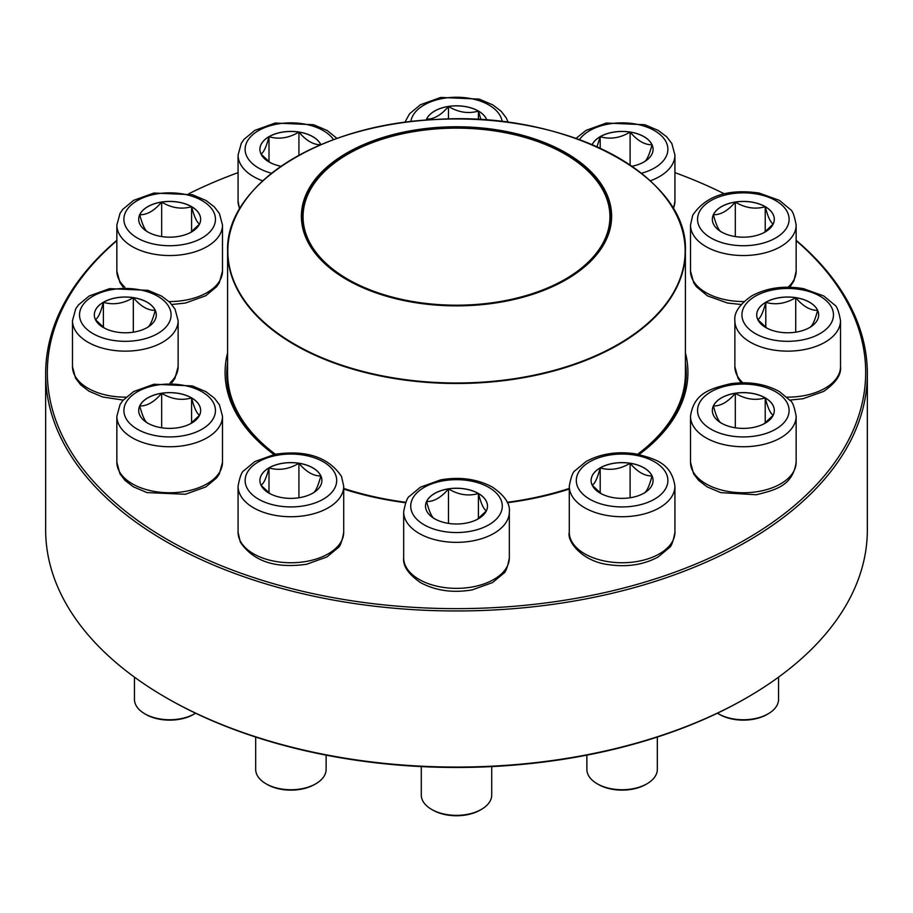 <?xml version="1.0" encoding="UTF-8"?>
<svg xmlns="http://www.w3.org/2000/svg" width="913" height="913" viewBox="0 0 913 913"><rect width="100%" height="100%" fill="white"/><g stroke="black" fill="none" stroke-linecap="round" stroke-linejoin="round"><path stroke-width="1.37" d="M592.16 144.699A30.985 17.883 180 0 1 622.073 131.415A30.985 17.883 180 0 1 652.019 144.676A30.985 17.883 180 0 1 653.08 149.298A30.985 17.883 180 0 1 631.91 166.269M596.999 146.822L600.195 136.722A30.985 17.883 0 0 0 592.183 144.71M630.118 132.088A30.985 17.883 0 0 0 600.195 136.722C610.158 139.586 620.132 138.046 630.118 132.088C637.354 140.682 644.658 144.905 652.019 144.745A30.985 17.883 0 0 0 630.118 132.088L630.118 165.048M653.08 149.333A30.985 17.883 0 0 0 652.019 144.745C649.371 154.868 646.701 160.62 644.007 162.012M600.195 136.722L600.195 148.283M773.254 223.913A30.985 17.883 180 0 1 739.279 237.026A30.985 17.883 180 0 1 712.345 219.291A30.985 17.883 180 0 1 743.319 201.408A30.985 17.883 180 0 1 774.304 219.291A30.985 17.883 180 0 1 773.254 223.913M721.418 232.005C718.771 230.704 716.089 224.952 713.395 214.726A30.985 17.883 0 0 0 712.345 219.325M735.307 202.081A30.985 17.883 0 0 0 713.395 214.726C720.642 214.966 727.935 210.743 735.307 202.081C745.282 208.027 755.256 209.568 765.231 206.715A30.985 17.883 0 0 0 735.307 202.081L735.307 236.57M774.304 219.325A30.985 17.883 0 0 0 765.231 206.715C767.879 216.838 770.549 222.589 773.254 223.982M773.174 224.073L764.101 232.564M765.231 206.715L765.231 231.742M809.603 327.55A30.985 17.883 180 0 1 775.845 331.419A30.985 17.883 180 0 1 756.717 314.894A30.985 17.883 180 0 1 787.691 297.01A30.985 17.883 180 0 1 818.676 314.894A30.985 17.883 180 0 1 809.603 327.55M757.767 319.596C760.415 318.295 763.097 312.543 765.79 302.317A30.985 17.883 0 0 0 756.717 314.928M795.714 297.684A30.985 17.883 0 0 0 765.79 302.317C775.673 305.204 785.659 303.652 795.714 297.684C803.018 306.312 810.322 310.523 817.626 310.34A30.985 17.883 0 0 0 795.714 297.684L795.714 332.172M818.676 314.928A30.985 17.883 0 0 0 817.626 310.34C814.967 320.463 812.296 326.215 809.603 327.619M766.931 328.166L757.847 319.687M765.79 302.317L765.79 327.345M751.342 427.786A30.985 17.883 180 0 1 712.345 410.508A30.985 17.883 180 0 1 743.319 392.613A30.985 17.883 180 0 1 774.304 410.508A30.985 17.883 180 0 1 751.342 427.786M717.435 713.19A35.219 20.337 0 0 0 718.417 713.783A35.219 20.337 0 0 0 752.438 719.045A35.219 20.337 0 0 0 768.221 713.783A35.219 20.337 0 0 0 778.538 699.404L778.538 677.161M768.221 713.783L767.034 714.468A33.541 19.367 180 0 1 752.004 719.478A33.541 19.367 180 0 1 719.604 714.468L718.417 713.783M735.307 393.298A30.985 17.883 0 0 0 713.395 405.943C720.642 406.171 727.935 401.96 735.307 393.298C745.191 399.232 755.177 400.784 765.231 397.92A30.985 17.883 0 0 0 735.307 393.298L735.307 427.786M774.304 410.542A30.985 17.883 0 0 0 765.231 397.92C767.901 408.088 770.572 413.851 773.254 415.198M773.174 415.278L764.101 423.769M721.418 423.221C718.748 421.863 716.066 416.111 713.395 405.943A30.985 17.883 0 0 0 712.345 410.542M765.231 397.92L765.231 422.959M796.147 240.313A410.85 237.197 180 0 1 867.35 373.771A410.85 237.197 180 0 1 613.73 592.914A410.85 237.197 180 0 1 165.983 541.5A410.85 237.197 180 0 1 45.65 373.771A410.85 237.197 180 0 1 116.853 240.313M45.65 373.771L45.65 529.86A410.85 237.197 0 0 0 165.983 697.589A410.85 237.197 0 0 0 747.017 697.589A410.85 237.197 0 0 0 867.35 529.86L867.35 373.771M165.983 697.589L167.17 698.274L165.983 697.589M116.853 240.667A409.172 236.239 0 0 0 167.17 539.446A409.172 236.239 0 0 0 716.465 554.83A409.172 236.239 0 0 0 796.147 240.667M724.226 193.761A409.172 236.239 0 0 0 674.924 172.648M238.076 172.648A409.172 236.239 0 0 0 188.774 193.761M273.911 454.491A231.423 133.606 180 0 1 227.599 352.76M685.401 352.76A231.423 133.606 180 0 1 639.089 454.491M564.245 490.646A229.323 132.396 180 0 0 569.278 489.06A231.423 133.606 180 0 1 507.411 502.732M405.589 502.732A231.423 133.606 180 0 1 343.722 489.071A229.323 132.396 180 0 0 348.755 490.646M747.017 697.589L745.83 698.274A409.172 236.239 180 0 1 167.17 698.274M638.86 454.446A229.745 132.636 0 0 0 686.245 373.771A229.745 132.636 0 0 0 685.401 362.45M227.599 362.45A229.745 132.636 0 0 0 226.755 373.771A229.745 132.636 0 0 0 274.14 454.446M478.412 111.032A30.985 17.883 180 0 1 486.869 120.128A30.985 17.883 0 0 0 478.412 111.101A30.985 17.883 0 0 0 448.477 106.479A30.985 17.883 0 0 0 426.576 119.124A30.985 17.883 0 0 0 426.154 120.128A30.985 17.883 180 0 1 447.553 106.559A30.985 17.883 180 0 1 478.412 111.032M426.839 120.082L426.576 119.124C433.869 119.318 441.173 115.095 448.477 106.479C458.372 112.413 468.346 113.965 478.412 111.101L481.037 119.729M478.412 111.101L478.412 119.569M448.477 106.479L448.477 119.044M281.09 166.269A30.985 17.883 180 0 1 259.92 149.298A30.985 17.883 180 0 1 298.916 132.02A30.985 17.883 180 0 1 320.84 144.699M270.145 162.571L261.072 154.103M260.981 154C263.652 152.642 266.322 146.89 268.993 136.722A30.985 17.883 0 0 0 259.92 149.333M320.817 144.71A30.985 17.883 0 0 0 298.916 132.088A30.985 17.883 0 0 0 268.993 136.722C278.887 139.609 288.862 138.057 298.916 132.088C306.163 140.682 313.467 144.905 320.828 144.745M298.916 132.088L298.916 155.301M268.993 136.722L268.993 161.749M161.658 202.013A30.985 17.883 180 0 1 200.655 219.291A30.985 17.883 180 0 1 169.681 237.175A30.985 17.883 180 0 1 138.696 219.291A30.985 17.883 180 0 1 161.658 202.013M199.536 224.073L190.452 232.564M147.769 232.005C145.099 230.658 142.428 224.895 139.746 214.726A30.985 17.883 0 0 0 138.696 219.325M161.658 202.081A30.985 17.883 0 0 0 139.746 214.726C146.993 214.966 154.297 210.743 161.658 202.081C171.553 208.027 181.527 209.568 191.582 206.715A30.985 17.883 0 0 0 161.658 202.081L161.658 236.57M200.655 219.325A30.985 17.883 0 0 0 191.582 206.715C194.252 216.872 196.934 222.635 199.605 223.982M191.582 206.715L191.582 231.742M103.397 302.249A30.985 17.883 180 0 1 137.155 298.368A30.985 17.883 180 0 1 156.283 314.894A30.985 17.883 180 0 1 125.309 332.789A30.985 17.883 180 0 1 94.324 314.894A30.985 17.883 180 0 1 103.397 302.249M156.283 314.928A30.985 17.883 0 0 0 155.233 310.34C152.585 320.463 149.903 326.215 147.21 327.619M104.538 328.166L95.466 319.687M95.374 319.596C98.033 318.295 100.704 312.543 103.397 302.317A30.985 17.883 0 0 0 94.324 314.928M133.321 297.684A30.985 17.883 0 0 0 103.397 302.317C113.292 305.204 123.266 303.652 133.321 297.684C140.625 306.312 147.929 310.523 155.233 310.34A30.985 17.883 0 0 0 133.321 297.684L133.321 332.172M103.397 302.317L103.397 327.345M685.401 365.771A229.323 132.396 180 0 1 685.823 373.771A229.323 132.396 180 0 1 638.449 454.354M274.551 454.354A229.323 132.396 180 0 1 227.177 373.771A229.323 132.396 180 0 1 227.599 365.771M515.799 133.56A155.119 89.554 180 0 1 550.973 287.344A155.119 89.554 180 0 1 302.717 228.033A155.119 89.554 180 0 1 515.799 133.56M515.354 134.188A153.943 88.881 180 0 1 565.352 279.161A153.943 88.881 180 0 1 347.648 279.161A153.943 88.881 180 0 1 328.486 166.953A153.943 88.881 180 0 1 515.354 134.188M347.819 279.264A153.441 88.584 180 0 1 303.059 216.723A153.441 88.584 180 0 1 515.16 134.862A153.441 88.584 180 0 1 609.941 216.723A153.441 88.584 180 0 1 565.181 279.264M139.746 405.874A30.985 17.883 180 0 1 173.721 392.773A30.985 17.883 180 0 1 200.655 410.508A30.985 17.883 180 0 1 169.681 428.391A30.985 17.883 180 0 1 138.696 410.508A30.985 17.883 180 0 1 139.746 405.874M134.462 677.161L134.462 699.404A35.219 20.337 0 0 0 144.779 713.783A35.219 20.337 0 0 0 194.583 713.783A35.219 20.337 0 0 0 195.565 713.19M194.583 713.783L193.396 714.468A33.541 19.367 180 0 1 145.966 714.468L144.779 713.783M200.655 410.542A30.985 17.883 0 0 0 191.582 397.92C194.229 408.043 196.911 413.806 199.605 415.198M199.536 415.278L190.452 423.769M147.769 423.221C145.121 421.92 142.451 416.168 139.746 405.943A30.985 17.883 0 0 0 138.696 410.542M161.658 393.298A30.985 17.883 0 0 0 139.746 405.943C146.993 406.171 154.297 401.96 161.658 393.298C171.633 399.243 181.607 400.784 191.582 397.92A30.985 17.883 0 0 0 161.658 393.298L161.658 427.786M191.582 397.92L191.582 422.959M260.981 485.123A30.985 17.883 180 0 1 259.92 480.489A30.985 17.883 180 0 1 290.905 462.606A30.985 17.883 180 0 1 321.89 480.489A30.985 17.883 180 0 1 294.945 498.224A30.985 17.883 180 0 1 260.981 485.123M255.686 737.065L255.686 769.397A35.219 20.337 0 0 0 256.884 774.658A35.219 20.337 0 0 0 266.003 783.776A35.219 20.337 0 0 0 315.807 783.776A35.219 20.337 0 0 0 326.124 769.397L326.124 755.154M315.807 783.776L314.62 784.461A33.541 19.367 180 0 1 267.189 784.461L266.003 783.776M321.89 480.523A30.985 17.883 0 0 0 320.828 475.935A30.985 17.883 0 0 0 298.916 463.279C306.163 471.873 313.467 476.095 320.828 475.935C318.181 486.058 315.51 491.81 312.805 493.214M270.145 493.773L261.072 485.305M260.981 485.191C263.629 483.89 266.299 478.138 268.993 467.913A30.985 17.883 0 0 0 259.92 480.523M298.916 463.279A30.985 17.883 0 0 0 268.993 467.913C278.979 470.777 288.953 469.236 298.916 463.279L298.916 497.768M268.993 467.913L268.993 492.94M434.588 518.755A30.985 17.883 180 0 1 425.515 506.11A30.985 17.883 180 0 1 456.5 488.227A30.985 17.883 180 0 1 487.485 506.11A30.985 17.883 180 0 1 468.358 522.635A30.985 17.883 180 0 1 434.588 518.755M421.281 766.589L421.281 795.018A35.219 20.337 0 0 0 431.598 809.397A35.219 20.337 0 0 0 481.402 809.397A35.219 20.337 0 0 0 491.719 795.018L491.719 766.589M431.598 809.397L432.785 810.082L431.598 809.397M481.402 809.397L480.215 810.082A33.541 19.367 180 0 1 432.785 810.082M487.485 506.144A30.985 17.883 0 0 0 478.412 493.534A30.985 17.883 0 0 0 448.477 488.9C458.372 494.846 468.346 496.387 478.412 493.534C481.06 503.656 483.73 509.408 486.424 510.812M486.355 510.892L477.271 519.383M434.588 518.824C431.94 517.534 429.27 511.771 426.576 501.545A30.985 17.883 0 0 0 425.515 506.144M448.477 488.9A30.985 17.883 0 0 0 426.576 501.545C433.88 501.739 441.184 497.517 448.477 488.9L448.477 523.389M478.412 493.534L478.412 518.561M614.084 497.768A30.985 17.883 180 0 1 591.11 480.489A30.985 17.883 180 0 1 622.095 462.606A30.985 17.883 180 0 1 653.08 480.489A30.985 17.883 180 0 1 614.084 497.768M586.876 755.154L586.876 769.397A35.219 20.337 0 0 0 597.193 783.776A35.219 20.337 0 0 0 612.988 789.037A35.219 20.337 0 0 0 646.997 783.776A35.219 20.337 0 0 0 657.314 769.397L657.314 737.065M646.997 783.776L645.811 784.461A33.541 19.367 180 0 1 613.422 789.471A33.541 19.367 180 0 1 598.38 784.461L597.193 783.776M630.118 463.279A30.985 17.883 0 0 0 600.195 467.913C610.078 470.8 620.053 469.248 630.118 463.279C637.354 471.873 644.658 476.095 652.019 475.935A30.985 17.883 0 0 0 630.118 463.279L630.118 497.768M653.08 480.523A30.985 17.883 0 0 0 652.019 475.935C649.348 486.093 646.678 491.856 644.007 493.214M601.336 493.773L592.263 485.305M592.172 485.191C594.842 483.833 597.513 478.081 600.195 467.913A30.985 17.883 0 0 0 591.11 480.523M600.195 467.913L600.195 492.94M641.394 173.265A45.776 26.431 0 0 0 653.446 130.034A45.776 26.431 0 0 0 579.458 139.678M673.223 208.723A52.828 30.494 0 0 0 674.924 201.054L674.924 155.05A52.828 30.494 180 0 1 650.273 180.842M699.107 212.444A45.776 26.431 0 0 0 755.177 244.821A45.776 26.431 0 0 0 775.696 200.598A45.776 26.431 0 0 0 699.107 212.444M788.159 287.173A52.828 30.494 0 0 0 794.344 278.944A52.828 30.494 0 0 0 796.147 271.047L796.147 225.043A52.828 30.494 180 0 1 743.319 255.537A52.828 30.494 180 0 1 690.502 225.043L692.716 215.24C705.658 195.975 727.775 188.58 759.045 193.031L779.394 200.358L790.224 209.362C792.45 210.401 794.424 215.628 796.147 225.043M741.185 304.497L727.513 303.036L707.461 295.858L696.402 286.705L693.686 282.745L690.502 271.047A52.828 30.494 0 0 0 744.015 301.541M755.325 296.211A45.776 26.431 0 0 0 775.845 340.423A45.776 26.431 0 0 0 831.914 308.058A45.776 26.431 0 0 0 755.325 296.211M787.006 397.144A52.828 30.494 0 0 0 825.044 388.219A52.828 30.494 0 0 0 840.519 366.649L840.519 320.646A52.828 30.494 180 0 1 787.691 351.14A52.828 30.494 180 0 1 734.874 320.646C733.926 312.577 739.576 304.314 751.798 295.858C766.966 287.755 784.164 285.347 803.417 288.645L823.766 295.96L834.596 304.965C836.822 306.015 838.796 311.242 840.519 320.646M741.185 382.809L737.966 378.187L734.874 366.649A52.828 30.494 0 0 0 742.862 382.787M731.473 384.978A45.776 26.431 0 0 0 710.953 429.19A45.776 26.431 0 0 0 787.542 417.344A45.776 26.431 0 0 0 731.473 384.978M796.147 462.263C792.735 485.602 776.164 489.847 756.249 494.755L720.756 492.632L707.096 486.857L698.662 480.421L693.606 473.813L690.502 462.263A52.828 30.494 0 0 0 756.991 491.719A52.828 30.494 0 0 0 796.147 462.263L796.147 416.26A52.828 30.494 180 0 1 743.319 446.754A52.828 30.494 180 0 1 690.502 416.26C693.903 392.91 710.474 388.664 730.4 383.768C748.831 381.223 765.162 383.825 779.394 391.563L790.224 400.579C792.45 401.617 794.424 406.844 796.147 416.26M502.139 121.623A45.776 26.431 0 0 0 456.5 97.246A45.776 26.431 0 0 0 410.861 121.623M333.542 139.678A45.776 26.431 0 0 0 259.554 130.034A45.776 26.431 0 0 0 271.606 173.265M239.548 209.088L238.076 201.054A52.828 30.494 0 0 0 239.777 208.723M262.727 180.842A52.828 30.494 180 0 1 238.076 155.05L241.294 143.307L243.999 139.369L254.83 130.365L275.178 123.038L313.627 124.727L327.196 130.502L337 138.422M181.527 244.821A45.776 26.431 0 0 0 202.047 200.598A45.776 26.431 0 0 0 125.458 212.444A45.776 26.431 0 0 0 181.527 244.821M123.164 287.196L119.945 282.574L116.853 271.047A52.828 30.494 0 0 0 124.841 287.173M168.985 301.541A52.828 30.494 0 0 0 183.353 300.503A52.828 30.494 0 0 0 222.498 271.047L222.498 225.043A52.828 30.494 180 0 1 183.353 254.499A52.828 30.494 180 0 1 116.853 225.043L120.071 213.3L122.776 209.362L133.606 200.358L153.955 193.031L192.392 194.72L205.973 200.483L214.361 206.909L219.405 213.516L222.498 225.043M157.675 333.587A45.776 26.431 0 0 0 137.155 289.364A45.776 26.431 0 0 0 81.086 321.741A45.776 26.431 0 0 0 157.675 333.587M123.164 400.099L102.587 396.972L89.006 391.209L80.618 384.784L75.574 378.176L72.481 366.649A52.828 30.494 0 0 0 125.994 397.144M162.651 342.215A52.828 30.494 180 0 1 105.086 348.823A52.828 30.494 180 0 1 72.481 320.646L75.699 308.902L78.404 304.965L89.234 295.96L109.583 288.645L148.02 290.323L161.601 296.097L169.989 302.511L175.034 309.119L178.126 320.646A52.828 30.494 180 0 1 162.651 342.215M170.138 382.787A52.828 30.494 0 0 0 178.126 366.649L178.126 320.646M665.349 197.231A228.901 132.157 180 0 1 685.401 251.337L685.401 373.428A228.901 132.157 180 0 1 637.662 454.206M569.278 488.432A228.901 132.157 180 0 1 507.217 502.298M405.783 502.298A228.901 132.157 180 0 1 343.722 488.432M275.338 454.206A228.901 132.157 180 0 1 227.599 373.428L227.599 251.337A228.901 132.157 180 0 1 247.651 197.231M368.989 373.451A228.901 132.157 180 0 1 227.599 251.337C225.089 184.86 321.102 124.168 435.444 119.523C564.576 110.439 689.144 175.901 685.401 251.337A228.901 132.157 180 0 1 368.989 373.451M369.08 372.961A228.649 132.008 0 0 0 667.78 301.45A228.649 132.008 0 0 0 543.92 128.995A228.649 132.008 0 0 0 245.22 200.506A228.649 132.008 0 0 0 369.08 372.961M213.893 417.344A45.776 26.431 0 0 0 157.823 384.978A45.776 26.431 0 0 0 137.304 429.19A45.776 26.431 0 0 0 213.893 417.344M222.498 462.263L219.291 473.995L216.575 477.944L205.745 486.949L185.396 494.264L146.959 492.586L133.378 486.812L124.99 480.398L119.945 473.79L116.853 462.263A52.828 30.494 0 0 0 162.776 492.495A52.828 30.494 0 0 0 220.695 470.149A52.828 30.494 0 0 0 222.498 462.263L222.498 416.26A52.828 30.494 180 0 1 220.695 424.146A52.828 30.494 180 0 1 162.776 446.491A52.828 30.494 180 0 1 116.853 416.26L120.071 404.516L122.776 400.579L133.606 391.563L153.955 384.247L192.392 385.937L205.973 391.7L214.361 398.125L219.405 404.721L222.498 416.26M335.128 473.653A45.776 26.431 0 0 0 258.527 461.807A45.776 26.431 0 0 0 279.058 506.019A45.776 26.431 0 0 0 335.128 473.653M343.722 532.245C341.998 541.66 340.024 546.887 337.81 547.926L326.968 556.941L306.62 564.257C275.349 568.719 253.243 561.312 240.29 542.06L238.076 532.245A52.828 30.494 0 0 0 239.879 540.142A52.828 30.494 0 0 0 297.798 562.488A52.828 30.494 0 0 0 343.722 532.245L343.722 486.241A52.828 30.494 180 0 1 290.905 516.735A52.828 30.494 180 0 1 238.076 486.241C239.811 476.837 241.785 471.61 243.999 470.56L254.83 461.556L275.178 454.24C306.448 449.778 328.566 457.185 341.508 476.438L343.722 486.241M488.877 487.416A45.776 26.431 0 0 0 412.277 499.274A45.776 26.431 0 0 0 468.346 531.64A45.776 26.431 0 0 0 488.877 487.416M509.328 557.866C507.594 567.281 505.619 572.497 503.405 573.547L492.564 582.551L472.226 589.878C452.974 593.165 435.775 590.757 420.608 582.654C408.339 574.14 402.701 565.877 403.672 557.866A52.828 30.494 0 0 0 419.147 579.435A52.828 30.494 0 0 0 476.712 586.043A52.828 30.494 0 0 0 509.328 557.866L509.328 511.862A52.828 30.494 180 0 1 456.5 542.356A52.828 30.494 180 0 1 403.672 511.862C405.406 502.447 407.381 497.231 409.595 496.181L420.437 487.177L440.774 479.85C460.026 476.563 477.225 478.971 492.392 487.074C504.627 495.531 510.264 503.793 509.328 511.862M633.942 454.959A45.776 26.431 0 0 0 577.872 487.337A45.776 26.431 0 0 0 654.473 499.183A45.776 26.431 0 0 0 633.942 454.959M674.924 532.245C673.189 541.66 671.215 546.887 669.001 547.926L658.17 556.941C643.939 564.679 627.608 567.281 609.176 564.736C582.996 561.894 566.711 541.774 569.278 532.245A52.828 30.494 0 0 0 608.423 561.712A52.828 30.494 0 0 0 674.924 532.245L674.924 486.241A52.828 30.494 180 0 1 622.095 516.735A52.828 30.494 180 0 1 569.278 486.241C571.002 476.837 572.976 471.61 575.19 470.56L586.032 461.556C600.263 453.807 616.595 451.205 635.026 453.75C654.941 458.657 671.512 462.902 674.924 486.241M674.924 201.054L673.452 209.088M576 138.422L586.032 130.365L606.38 123.038L644.818 124.727L658.399 130.502L666.787 136.916L671.831 143.524L674.924 155.05M690.502 271.047L690.502 225.043M796.147 271.047L793.933 280.85L789.836 287.196M734.874 366.649L734.874 320.646M840.519 366.649C841.466 374.718 835.817 382.981 823.583 391.437L802.972 398.741L789.836 400.099M690.502 462.263L690.502 416.26M404.801 122.376L409.595 113.76L420.437 104.744L440.774 97.429L479.222 99.106L492.792 104.881L501.191 111.295L506.236 117.903L508.199 122.376M238.076 201.054L238.076 155.05M116.853 271.047L116.853 225.043M222.498 271.047L219.291 282.79L216.575 286.728L205.745 295.732L185.396 303.059L171.815 304.497M72.481 366.649L72.481 320.646M178.126 366.649L174.919 378.393L171.815 382.809M227.177 373.771L227.177 381.782M685.823 373.771L685.823 381.782M116.853 462.263L116.853 416.26M238.076 532.245L238.076 486.241M403.672 557.866L403.672 511.862M569.278 532.245L569.278 486.241"/></g></svg>
